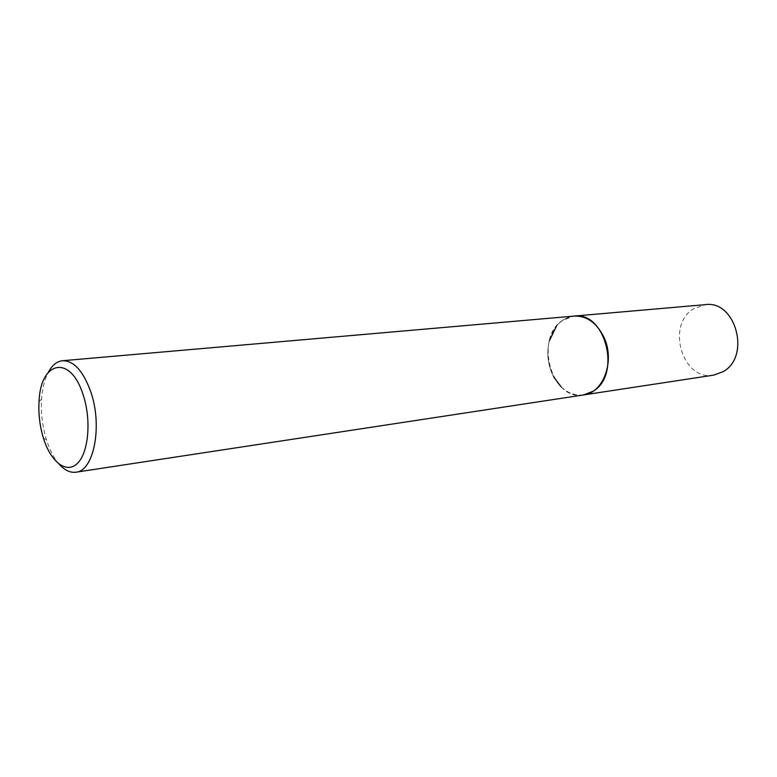 <?xml version="1.0" encoding="UTF-8"?>
<svg xmlns="http://www.w3.org/2000/svg" width="777" height="777" viewBox="0 0 777 777"><rect width="100%" height="100%" fill="white"/><g stroke="black" fill="none" stroke-linecap="round" stroke-linejoin="round"><path stroke-width="0.58" stroke-dasharray="3.88 2.91" d="M583.527 394.949C571.192 396.066 561.217 390.015 553.632 376.806L551.923 373.232C547.542 362.597 546.678 351.777 549.32 340.782C553.583 326.146 561.839 317.919 574.096 316.093M583.148 395.007C575.087 395.901 567.705 393.152 561.004 386.761M553.632 376.806L551.923 373.232C547.542 362.597 546.678 351.777 549.329 340.782L549.329 340.782M59.266 464.277C53.982 458.226 49.699 450.038 46.435 439.714L46.377 439.52C42.395 426.379 40.802 412.956 41.599 399.261C42.337 388.451 44.561 379.487 48.271 372.358M556.546 325.981C561.285 320.221 567.016 316.929 573.717 316.132M713.665 375.136C682.565 381.381 665.792 325.252 693.472 308.819L705.234 304.652M582.993 395.027C551.437 400.699 534.353 338.568 562.13 320.648L573.552 316.142M43.415 438.131L46.435 439.714M39.044 401.515L41.599 399.261"/><path stroke-width="1.17" d="M573.552 316.142L574.106 316.084C586.8 315.676 596.765 322.785 604.011 337.412C615.238 360.897 603.418 392.987 583.527 394.949L582.993 395.027M573.717 316.132C586.567 315.511 596.668 322.601 604.011 337.412C615.345 361.082 603.224 393.385 583.148 395.007M561.004 386.761L553.632 376.806M48.271 372.358C52.117 365.239 56.896 361.354 62.587 360.722C73.98 360.683 83.43 371.221 90.958 392.366C102.681 426.398 93.735 471.124 75.923 472.212C70.241 472.94 64.685 470.299 59.266 464.277M83.333 395.425C91.501 420.367 88.529 452.758 77.447 463.345C66.482 474.32 50.738 461.975 43.415 438.131L43.366 437.956C39.773 426.058 38.335 413.908 39.044 401.515C40.414 360.654 70.794 354.011 83.333 395.425M549.329 340.782L556.546 325.981M583.537 394.949L593.006 391.287C621.775 375.058 605.39 310.946 574.106 316.084L705.234 304.652C735.838 299.864 751.126 356.876 722.95 371.746L713.665 375.136L75.923 472.212M574.096 316.093L62.587 360.722"/></g></svg>
